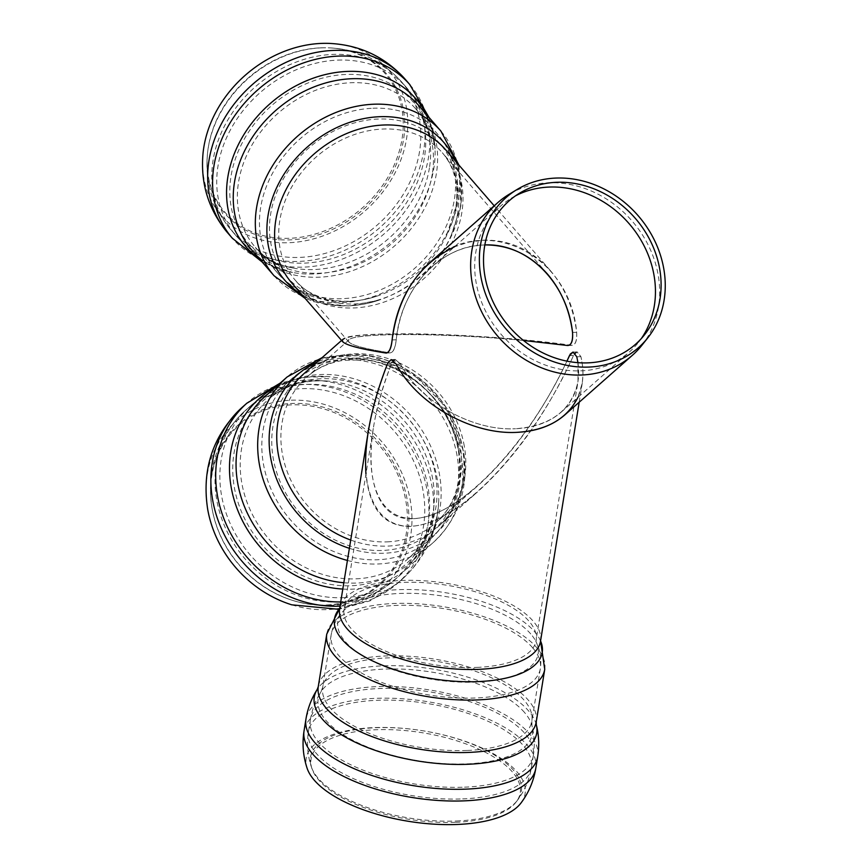 <?xml version="1.0" encoding="UTF-8"?>
<svg xmlns="http://www.w3.org/2000/svg" width="868" height="868" viewBox="0 0 868 868"><rect width="100%" height="100%" fill="white"/><g stroke="black" fill="none" stroke-linecap="round" stroke-linejoin="round"><path stroke-width="0.65" stroke-dasharray="4.34 3.25" d="M564.623 415.078C580.876 399.985 586.312 380.51 580.909 356.629L577.079 351.92L575.386 352.679L573.542 355.424C547.589 411.823 515.581 457.327 477.509 491.939C452.467 513.791 430.072 525.281 410.314 526.409C384.155 526.616 369.356 509.104 365.938 473.885M413.569 518.673C432.459 517.599 453.877 506.608 477.823 485.722C512.652 454.138 542.348 412.615 566.923 361.142C532.659 434.781 475.143 500.033 431.222 515.093C387.204 530.446 362.672 493.566 373.349 428.087C376.701 407.635 382.853 385.924 391.837 362.954C356.965 449.624 367.099 522.232 413.569 518.673M400.474 364.093L395.341 359.439L393.584 360.209L391.837 362.943L395.233 359.45L400.474 364.093C420.459 401.938 472.474 431.168 515.505 428.738C472.474 431.168 420.459 401.938 400.474 364.093L396.361 364.267L400.474 364.093M387.746 363.117L391.837 362.954L387.746 363.117L390.546 359.743L395.341 359.439M577.958 362.672C580.725 382.875 575.104 399.399 561.108 412.224C549.411 422.315 534.211 427.826 515.505 428.738C550.909 425.96 571.741 410.249 577.99 381.616L577.958 362.672M341.58 340.451L342.86 339.323C349.055 329.742 489.422 333.431 571.784 345.356L568.149 345.54L571.784 345.356C575.43 345.008 577.057 340.657 576.667 332.303C569.831 253.239 483.031 211.922 429.964 262.462M385.989 353.048L390.079 352.875C365.96 349.055 352.234 345.464 348.914 342.101C337.902 332.835 435.92 331.923 523.491 340.473C445.045 332.867 354.849 332.509 349.066 339.8C345.844 343.609 359.504 347.97 390.079 352.875L385.989 353.048L390.079 352.875C393.28 352.549 395.331 348.176 396.22 339.768C399.779 309.605 411.823 285.116 432.362 266.302C448.072 252.696 465.563 245.568 484.832 244.928L483.433 244.971C440.141 245.915 400.701 288.784 396.22 339.768C395.2 348.187 393.15 352.549 390.079 352.875L386.401 353.07M641.897 345.28A101.762 88.482 48.6 0 0 631.503 220.353A101.762 88.482 48.6 0 0 508.843 194.486M515.429 195.886A97.303 84.597 48.6 0 0 511.241 198.251A97.303 84.597 48.6 0 0 500.706 205.998A97.303 84.597 48.6 0 0 485.147 310.256A97.303 84.597 48.6 0 0 581.115 370.842A97.303 84.597 48.6 0 0 629.452 351.92A97.303 84.597 48.6 0 0 638.457 342.426A97.303 84.597 48.6 0 0 641.322 338.563M326.455 604.963A105.939 92.117 48.6 0 0 405.801 500.684A105.939 92.117 48.6 0 0 291.116 404.889A105.939 92.117 48.6 0 0 212.259 509.57A105.939 92.117 48.6 0 0 292.332 600.309A105.939 92.117 48.6 0 0 326.455 604.963M291.854 604.844A110.865 96.402 48.6 0 0 410.347 500.717A110.865 96.402 48.6 0 0 290.574 400.224A110.865 96.402 48.6 0 0 207.702 509.418M368.249 431.667C356.911 501.129 383.515 539.657 430.636 521.994C477.65 504.699 538.594 433.653 573.542 355.424L577.187 351.909L580.909 356.629L582.645 366.307L583.036 373.891L582.276 383.07L577.904 397.403M577.187 351.909L573.054 352.082M455.733 822.3A105.939 43.812 9.2 0 0 516.373 801.717A105.939 43.812 9.2 0 0 422.64 732.787A105.939 43.812 9.2 0 0 311.948 768.668A105.939 43.812 9.2 0 0 455.733 822.3M521.071 802.9A110.865 45.841 9.2 0 0 516.992 771.836A110.865 45.841 9.2 0 0 386.477 727.471A110.865 45.841 9.2 0 0 307.12 768.278M342.697 341.742C340.614 336.014 365.222 333.388 416.51 333.876C465.161 334.636 528.015 339.29 571.784 345.356C575.549 344.997 577.177 340.647 576.667 332.303C573.596 308.183 564.797 287.601 550.29 270.523C531.628 249.724 509.332 239.601 483.378 240.154L468.698 242.139L454.42 246.838M320.574 47.838A105.939 86.464 -40.9 0 1 328.115 47.816A105.939 86.464 -40.9 0 1 401.439 142.319A105.939 86.464 -40.9 0 1 290.747 238.244A105.939 86.464 -40.9 0 1 207.636 152.236A105.939 86.464 -40.9 0 1 320.574 47.838M329.395 43.4A110.865 90.489 -40.9 0 1 406.517 138.869A110.865 90.489 -40.9 0 1 291.974 242.552A110.865 90.489 -40.9 0 1 203.069 152.963M569.462 355.598L573.542 355.424L569.462 355.598M576.797 356.791L580.909 356.629L576.797 356.791M567.705 345.518L571.784 345.356L567.705 345.518M572.555 332.466L576.667 332.303L572.555 332.466M392.108 339.941L396.22 339.768L392.108 339.941M340.712 601.958A117.375 102.055 48.6 0 0 344.064 601.882A117.375 102.055 48.6 0 0 402.014 579.368A117.375 102.055 48.6 0 0 402.383 579.043A117.375 102.055 48.6 0 0 432.025 486.59A117.375 102.055 48.6 0 0 356.932 390.589A117.375 102.055 48.6 0 0 247.065 403.023M342.795 589.057A112.666 97.965 48.6 0 0 438.741 500.304A112.666 97.965 48.6 0 0 437.114 478.474A112.666 97.965 48.6 0 0 329.731 376.755A112.666 97.965 48.6 0 0 275.72 387.041M343.815 582.732A110.41 96.001 48.6 0 0 356.802 583.046A110.41 96.001 48.6 0 0 411.649 561.574A110.41 96.001 48.6 0 0 439.523 474.612A110.41 96.001 48.6 0 0 368.889 384.307A110.41 96.001 48.6 0 0 265.554 396.003C282.556 381.15 303.952 374.726 329.731 376.755L304.505 377.124L280.104 383.168M347.428 560.457A110.41 96.001 48.6 0 0 378.426 563.972A110.41 96.001 48.6 0 0 433.273 542.5A110.41 96.001 48.6 0 0 461.147 455.537A110.41 96.001 48.6 0 0 390.513 365.222A110.41 96.001 48.6 0 0 287.178 376.929M349.381 548.326A105.223 91.487 48.6 0 0 463.035 449.884A105.223 91.487 48.6 0 0 316.961 362.173M464.293 446.119A101.762 88.482 48.6 0 0 399.193 362.878A101.762 88.482 48.6 0 0 303.941 373.663C314.91 364.028 328.104 358.083 343.533 355.826L364.191 355.446C378.285 356.835 392.021 361.294 405.378 368.824C436.604 387.768 455.711 414.535 462.709 449.103C467.353 481.545 459.313 507.27 438.6 526.268A101.762 88.482 48.6 0 0 464.293 446.119M350.715 540.059A101.762 88.482 48.6 0 0 388.039 546.07A101.762 88.482 48.6 0 0 438.6 526.268L477.509 491.939M387.302 541.849A97.303 84.597 48.6 0 0 435.649 522.927A97.303 84.597 48.6 0 0 460.214 446.282A97.303 84.597 48.6 0 0 397.967 366.697A97.303 84.597 48.6 0 0 306.892 377.005A97.303 84.597 48.6 0 0 291.333 481.263A97.303 84.597 48.6 0 0 387.302 541.849M458.705 450.807A101.447 88.21 48.6 0 0 305.113 373.598A101.447 88.21 48.6 0 0 334.082 539.527A101.447 88.21 48.6 0 0 458.705 450.807M457.078 455.7A105.939 92.117 48.6 0 0 389.287 369.041A105.939 92.117 48.6 0 0 290.129 380.271A105.939 92.117 48.6 0 0 273.192 493.784A105.939 92.117 48.6 0 0 377.689 559.762A105.939 92.117 48.6 0 0 430.322 539.158A105.939 92.117 48.6 0 0 457.078 455.7M356.064 578.837A105.939 92.117 48.6 0 0 408.698 558.232A105.939 92.117 48.6 0 0 435.454 474.785A105.939 92.117 48.6 0 0 367.663 388.126A105.939 92.117 48.6 0 0 268.505 399.356A105.939 92.117 48.6 0 0 251.568 512.869A105.939 92.117 48.6 0 0 356.064 578.837M432.72 479.158A108.511 94.341 48.6 0 0 329.298 381.193A108.511 94.341 48.6 0 0 232.754 471.053A108.511 94.341 48.6 0 0 333.106 584.782A108.511 94.341 48.6 0 0 434.282 500.174A108.511 94.341 48.6 0 0 432.72 479.158M343.337 597.661A112.916 98.182 48.6 0 0 399.063 576.026A112.916 98.182 48.6 0 0 399.432 575.701A112.916 98.182 48.6 0 0 427.946 486.764A112.916 98.182 48.6 0 0 355.706 394.397A112.916 98.182 48.6 0 0 250.017 406.365A112.916 98.182 48.6 0 0 249.658 406.691A112.916 98.182 48.6 0 0 232.092 527.592A112.916 98.182 48.6 0 0 343.337 597.661M338.498 601.936A112.916 98.182 48.6 0 0 394.593 579.965A112.916 98.182 48.6 0 0 423.107 491.028A112.916 98.182 48.6 0 0 350.867 398.672A112.916 98.182 48.6 0 0 245.188 410.64A112.916 98.182 48.6 0 0 227.123 531.617A112.916 98.182 48.6 0 0 338.498 601.936M327.279 605.17A106.797 92.865 48.6 0 0 407.309 500.272A106.797 92.865 48.6 0 0 291.778 403.468A106.797 92.865 48.6 0 0 212.15 508.963A106.797 92.865 48.6 0 0 292.874 600.482A106.797 92.865 48.6 0 0 327.279 605.17M340.039 606.103A117.375 102.055 48.6 0 0 397.544 583.318A117.375 102.055 48.6 0 0 427.186 490.865A117.375 102.055 48.6 0 0 352.093 394.853A117.375 102.055 48.6 0 0 242.237 407.287M537.683 756.603A117.375 48.532 9.2 0 0 529.111 733.427A117.375 48.532 9.2 0 0 402.991 686.946A117.375 48.532 9.2 0 0 305.948 719.127M536.294 724.671A112.666 46.59 9.2 0 0 528.493 710.794A112.666 46.59 9.2 0 0 417.226 666.993A112.666 46.59 9.2 0 0 317.33 689.246M536.25 721.818A110.41 45.657 9.2 0 0 528.189 700.009A110.41 45.657 9.2 0 0 409.555 656.295A110.41 45.657 9.2 0 0 318.274 686.566M544.735 669.337A110.41 45.657 9.2 0 0 536.674 647.539A110.41 45.657 9.2 0 0 418.04 603.813A110.41 45.657 9.2 0 0 326.759 634.085M540.569 640.953A105.223 43.508 9.2 0 0 539.831 639.38A105.223 43.508 9.2 0 0 534.536 631.644A105.223 43.508 9.2 0 0 436.571 591.423A105.223 43.508 9.2 0 0 340.864 607.199A105.223 43.508 9.2 0 0 339.659 608.468M540.536 641.159A101.762 42.076 9.2 0 0 533.104 621.054A101.762 42.076 9.2 0 0 423.758 580.768A101.762 42.076 9.2 0 0 339.627 608.663M476.901 667.394A97.303 40.232 9.2 0 0 536.142 640.443A97.303 40.232 9.2 0 0 529.035 621.228A97.303 40.232 9.2 0 0 424.474 582.699A97.303 40.232 9.2 0 0 344.032 609.379A97.303 40.232 9.2 0 0 476.901 667.394M530.739 633.933A101.447 41.946 9.2 0 0 436.289 595.155A101.447 41.946 9.2 0 0 343.999 610.356A101.447 41.946 9.2 0 0 431.309 679.188A101.447 41.946 9.2 0 0 535.849 641.387A101.447 41.946 9.2 0 0 530.739 633.933M532.594 647.702A105.939 43.812 9.2 0 0 418.756 605.755A105.939 43.812 9.2 0 0 331.164 634.801A105.939 43.812 9.2 0 0 475.838 697.97A105.939 43.812 9.2 0 0 540.33 668.62A105.939 43.812 9.2 0 0 532.594 647.702M467.353 750.451A105.939 43.812 9.2 0 0 531.845 721.102A105.939 43.812 9.2 0 0 524.109 700.183A105.939 43.812 9.2 0 0 410.271 658.226A105.939 43.812 9.2 0 0 322.679 687.272A105.939 43.812 9.2 0 0 467.353 750.451M524.456 712.4A108.511 44.865 9.2 0 0 417.291 670.215A108.511 44.865 9.2 0 0 321.084 691.655A108.511 44.865 9.2 0 0 418.105 760.791A108.511 44.865 9.2 0 0 531.976 725.756A108.511 44.865 9.2 0 0 524.456 712.4M464.554 787.168A112.916 46.688 9.2 0 0 533.278 755.941A112.916 46.688 9.2 0 0 533.288 755.887A112.916 46.688 9.2 0 0 525.031 733.59A112.916 46.688 9.2 0 0 403.707 688.877A112.916 46.688 9.2 0 0 310.353 719.832A112.916 46.688 9.2 0 0 310.343 719.887A112.916 46.688 9.2 0 0 464.554 787.168M462.655 798.907A112.916 46.688 9.2 0 0 531.39 767.627A112.916 46.688 9.2 0 0 523.144 745.33A112.916 46.688 9.2 0 0 401.808 700.617A112.916 46.688 9.2 0 0 308.455 731.572A112.916 46.688 9.2 0 0 462.655 798.907M456.329 821.019A106.797 44.16 9.2 0 0 517.458 800.274A106.797 44.16 9.2 0 0 513.541 770.339A106.797 44.16 9.2 0 0 387.757 727.601A106.797 44.16 9.2 0 0 311.384 766.965A106.797 44.16 9.2 0 0 456.329 821.019M535.784 768.343A117.375 48.532 9.2 0 0 527.212 745.156A117.375 48.532 9.2 0 0 401.092 698.686A117.375 48.532 9.2 0 0 304.05 730.856M426.286 114.229A112.666 91.954 -40.9 0 1 435.063 148.971A112.666 91.954 -40.9 0 1 433.837 168.425A112.666 91.954 -40.9 0 1 292.592 272.487A112.666 91.954 -40.9 0 1 259.423 258.848M409.946 84.738A117.375 95.795 -40.9 0 1 428.542 157.162A117.375 95.795 -40.9 0 1 345.898 257.644A117.375 95.795 -40.9 0 1 232.548 238.483M428.998 117.364L435.063 148.971C434.152 131.426 428.749 116.985 418.853 105.657A110.41 90.109 -40.9 0 1 436.344 173.795A110.41 90.109 -40.9 0 1 358.614 268.299A110.41 90.109 -40.9 0 1 251.991 250.277C261.789 261.68 275.319 269.08 292.559 272.476L262.136 261.984M440.944 131.155A110.41 90.109 -40.9 0 1 458.445 199.282A110.41 90.109 -40.9 0 1 380.716 293.796A110.41 90.109 -40.9 0 1 274.082 275.774M455.483 161.123A105.223 85.878 -40.9 0 1 460.474 207.289A105.223 85.878 -40.9 0 1 450.21 238.396A105.223 85.878 -40.9 0 1 378.915 300.176A105.223 85.878 -40.9 0 1 301.684 294.426M458.966 165.137L460.886 205.89L450.21 238.396L460.203 208.222C463.523 184.396 458.684 164.942 445.707 149.838A101.762 83.057 -40.9 0 1 461.83 212.627A101.762 83.057 -40.9 0 1 390.177 299.742A101.762 83.057 -40.9 0 1 291.898 283.131C299.015 291.344 308.118 297.431 319.196 301.402L334.354 305.015C348.513 306.936 363.366 305.319 378.915 300.176L348.903 306.003L319.229 303.203L305.167 298.429M457.751 212.801A97.303 79.411 -40.9 0 1 389.244 296.096A97.303 79.411 -40.9 0 1 295.272 280.212A97.303 79.411 -40.9 0 1 292.321 185.926A97.303 79.411 -40.9 0 1 382.94 129.028A97.303 79.411 -40.9 0 1 442.333 152.757A97.303 79.411 -40.9 0 1 457.751 212.801M456.123 206.389A101.447 82.796 -40.9 0 1 446.228 236.378A101.447 82.796 -40.9 0 1 377.493 295.955A101.447 82.796 -40.9 0 1 269.59 232.613A101.447 82.796 -40.9 0 1 368.531 119.925A101.447 82.796 -40.9 0 1 456.123 206.389M372.914 108.24A105.939 86.464 -40.9 0 1 437.58 134.073A105.939 86.464 -40.9 0 1 454.365 199.456A105.939 86.464 -40.9 0 1 379.772 290.151A105.939 86.464 -40.9 0 1 277.456 272.845A105.939 86.464 -40.9 0 1 274.245 170.182A105.939 86.464 -40.9 0 1 372.914 108.24M432.275 173.958A105.939 86.464 -40.9 0 1 357.681 264.653A105.939 86.464 -40.9 0 1 255.366 247.358A105.939 86.464 -40.9 0 1 252.154 144.696A105.939 86.464 -40.9 0 1 350.824 82.742A105.939 86.464 -40.9 0 1 415.479 108.587A105.939 86.464 -40.9 0 1 432.275 173.958M429.432 167.882A108.511 88.558 -40.9 0 1 293.362 268.093A108.511 88.558 -40.9 0 1 232.646 168.208A108.511 88.558 -40.9 0 1 340.364 74.843A108.511 88.558 -40.9 0 1 430.604 149.144A108.511 88.558 -40.9 0 1 429.432 167.882M337.663 60.12A112.916 92.16 -40.9 0 1 406.332 87.386A112.916 92.16 -40.9 0 1 406.571 87.657A112.916 92.16 -40.9 0 1 424.463 157.336A112.916 92.16 -40.9 0 1 344.965 253.998A112.916 92.16 -40.9 0 1 235.922 235.564A112.916 92.16 -40.9 0 1 235.673 235.282A112.916 92.16 -40.9 0 1 232.602 125.958A112.916 92.16 -40.9 0 1 337.663 60.12M419.526 151.64A112.916 92.16 -40.9 0 1 340.028 248.291A112.916 92.16 -40.9 0 1 230.975 229.857A112.916 92.16 -40.9 0 1 227.557 120.446A112.916 92.16 -40.9 0 1 332.715 54.413A112.916 92.16 -40.9 0 1 401.634 81.961A112.916 92.16 -40.9 0 1 419.526 151.64M321.399 47.87A106.797 87.169 -40.9 0 1 329.005 47.849A106.797 87.169 -40.9 0 1 403.501 139.824A106.797 87.169 -40.9 0 1 293.037 239.72A106.797 87.169 -40.9 0 1 207.528 153.191A106.797 87.169 -40.9 0 1 321.399 47.87M404.998 79.031A117.375 95.795 -40.9 0 1 423.595 151.466A117.375 95.795 -40.9 0 1 340.961 251.948A117.375 95.795 -40.9 0 1 227.6 232.776M572.999 352.082L577.079 351.92M402.014 579.368C425.255 558.265 437.494 531.9 438.741 500.293C437.537 526.127 428.51 546.558 411.649 561.574L433.273 542.5C459.042 518.055 469.121 487.566 463.523 451.045L445.826 406.832L411.974 372.741L368.097 355.055L322.136 357.605M519.411 193.282L511.241 198.251M644.403 334.939L638.457 342.426M349.066 339.8L306.892 377.005C317.026 368.086 329.276 362.52 343.641 360.318L363.063 359.819C376.191 361.001 389.07 365.027 401.689 371.884C432.546 390.025 451.414 416.022 458.315 449.874C462.514 481.339 454.962 505.686 435.649 522.927L477.823 485.722M561.108 412.224L629.452 351.92M432.362 266.302L500.706 205.998M399.063 576.026C421.349 555.78 433.089 530.5 434.282 500.174C433.099 524.814 424.571 544.171 408.698 558.232L430.322 539.158C454.875 515.874 464.478 486.753 459.129 451.816C449.266 374.629 345.149 327.779 290.129 380.271L268.505 399.356C284.444 385.349 304.701 379.305 329.298 381.193C299.059 378.6 272.509 387.095 249.658 406.691M292.332 600.309L292.874 600.482C330.654 611.398 364.56 604.551 394.593 579.965L399.432 575.701M212.259 509.57L212.161 509.006C206.042 470.163 217.054 437.374 245.188 410.64L250.017 406.365M402.383 579.043L397.544 583.318L370.213 600.808L338.835 609.314M391.153 359.612L395.233 359.45M339.594 608.804L340.864 607.199L339.67 608.425M540.525 641.3L539.831 639.38L540.58 640.909M579.184 402.231L582.276 383.07M533.278 755.941C534.916 745.764 534.482 735.706 531.976 725.756L531.845 721.102L540.33 668.62C541.697 658.899 540.2 649.817 535.849 641.387L577.99 381.616M310.343 719.897C311.992 709.709 315.572 700.302 321.084 691.655L322.679 687.272L331.164 634.801C332.932 625.134 337.218 616.985 343.999 610.356L373.349 428.087M516.373 801.717L517.458 800.274C524.717 790.564 529.361 779.681 531.39 767.627L533.288 755.887M311.948 768.668L311.373 766.954C307.543 755.442 306.567 743.648 308.455 731.572L310.353 719.832M550.29 270.523L494.196 205.792M547.415 274.006L442.333 152.757C454.496 167.047 458.988 185.296 455.798 207.517L446.228 236.378L456.481 205.184C460.593 178.059 454.289 154.363 437.58 134.073L415.479 108.587C424.68 119.035 429.714 132.554 430.604 149.144C429.573 125.719 421.479 105.126 406.332 87.386M348.914 342.101L295.272 280.212C308.053 296.921 340.527 308.52 377.493 295.955C338.368 309.301 298.256 298.093 277.456 272.845L255.366 247.358C264.404 257.937 277.066 264.849 293.362 268.093C270.317 263.731 251.091 252.805 235.673 235.282M406.571 87.657L401.634 81.961C382.278 60.554 358.072 49.194 329.005 47.849L328.115 47.816M235.922 235.564L230.975 229.857C212.541 207.658 204.729 182.085 207.539 153.115L207.636 152.236"/><path stroke-width="1.3" d="M573.054 352.082L569.462 355.598L566.923 361.142L570.352 353.97L572.999 352.082L576.797 356.791L577.958 362.672L576.797 356.791L573.108 352.082M365.938 473.885C363.887 442.897 371.157 405.974 387.746 363.117C378.274 387.291 371.775 410.141 368.249 431.667L339.627 608.663A101.762 42.076 9.2 0 0 478.594 669.347A101.762 42.076 9.2 0 0 540.536 641.159L540.525 641.257M391.251 359.612L396.361 364.267C417.085 404.043 471.725 434.901 516.916 432.351C536.478 431.385 552.384 425.635 564.623 415.078L632.479 355.196A101.762 88.482 48.6 0 0 641.897 345.28L647.778 337.858A100.07 87.017 48.6 0 0 637.557 215.014A100.07 87.017 48.6 0 0 516.937 189.571A100.07 87.017 48.6 0 0 486.991 297.8A100.07 87.017 48.6 0 0 588.797 367.077A100.07 87.017 48.6 0 0 647.778 337.858M516.937 189.571L508.843 194.486A101.762 88.482 48.6 0 0 497.831 202.591L429.964 262.462C408.329 282.295 395.71 308.118 392.108 339.941C391.251 348.35 389.2 352.723 385.989 353.048C353.851 347.905 339.475 343.327 342.86 339.323L342.86 339.323M567.705 345.518L523.491 340.473L567.705 345.518C571.35 345.171 572.967 340.831 572.555 332.466C573.097 340.82 571.48 345.171 567.705 345.518L567.705 345.518M484.832 244.928C527.614 243.138 567.043 282.491 572.555 332.466C569.538 309.659 561.151 290.172 547.415 274.006C529.968 254.53 509.104 244.83 484.832 244.928M386.401 353.07L385.989 353.048C360.621 349.034 346.191 345.269 342.697 341.742L291.898 283.131A101.762 83.057 -40.9 0 1 288.816 184.515A101.762 83.057 -40.9 0 1 383.591 125.014A101.762 83.057 -40.9 0 1 445.707 149.838L494.196 205.792M497.831 202.591A101.762 88.482 48.6 0 0 481.556 311.623A101.762 88.482 48.6 0 0 581.929 374.998A101.762 88.482 48.6 0 0 632.479 355.196M588.059 362.857A95.588 83.122 48.6 0 0 644.403 334.939A95.588 83.122 48.6 0 0 634.638 217.586A95.588 83.122 48.6 0 0 519.411 193.282A95.588 83.122 48.6 0 0 490.811 296.672A95.588 83.122 48.6 0 0 588.059 362.857M641.322 338.563A97.303 84.597 48.6 0 0 628.519 222.989A97.303 84.597 48.6 0 0 515.429 195.886M207.702 509.418A110.865 96.402 48.6 0 0 207.723 509.516A110.865 96.402 48.6 0 0 291.854 604.844M577.904 397.403C567.043 418.821 546.71 430.463 516.916 432.351C471.725 434.901 417.085 404.043 396.361 364.267L391.153 359.612L387.746 363.117M535.784 768.343A117.375 48.532 9.2 0 1 464.337 800.849A117.375 48.532 9.2 0 1 304.05 730.856C302.053 743.637 303.084 756.115 307.131 768.299A110.865 45.841 9.2 0 0 408.296 821.28A110.865 45.841 9.2 0 0 521.071 802.9C528.742 792.614 533.657 781.091 535.784 768.343L537.683 756.603A117.375 48.532 9.2 0 1 537.672 756.657C539.419 745.872 538.952 735.207 536.294 724.671A112.666 46.59 9.2 0 1 418.061 761.041A112.666 46.59 9.2 0 1 317.33 689.246C311.482 698.425 307.684 708.396 305.937 719.181A117.375 48.532 9.2 0 0 466.235 789.12A117.375 48.532 9.2 0 0 537.672 756.657M454.42 246.838C418.843 264.176 398.076 295.218 392.108 339.941C391.132 348.35 389.081 352.723 385.989 353.048M203.069 152.963A110.865 90.489 -40.9 0 1 329.395 43.4M207.712 509.505C201.474 469.143 212.975 435.074 242.237 407.287L247.065 403.023A117.375 102.055 48.6 0 0 246.707 403.349A117.375 102.055 48.6 0 0 227.633 527.408A117.375 102.055 48.6 0 0 340.712 601.958M275.72 387.041A112.666 97.965 48.6 0 0 235.38 503.809A112.666 97.965 48.6 0 0 342.795 589.057M322.136 357.605L287.178 376.929L265.554 396.003A110.41 96.001 48.6 0 0 245.036 507.975A110.41 96.001 48.6 0 0 343.815 582.732M287.178 376.929A110.41 96.001 48.6 0 0 263.329 479.982A110.41 96.001 48.6 0 0 347.428 560.457M316.961 362.173A105.223 91.487 48.6 0 0 270.664 457.805A105.223 91.487 48.6 0 0 349.381 548.326M341.58 340.451L303.941 373.663A101.762 88.482 48.6 0 0 280.603 464.196A101.762 88.482 48.6 0 0 350.715 540.059M242.237 407.287A117.375 102.055 48.6 0 0 223.467 533.05A117.375 102.055 48.6 0 0 339.236 606.146A117.375 102.055 48.6 0 0 340.039 606.103M304.05 730.867L305.948 719.127A117.375 48.532 9.2 0 0 305.937 719.181M317.33 689.257L318.274 686.566A110.41 45.657 9.2 0 0 469.046 752.404A110.41 45.657 9.2 0 0 536.25 721.818L536.294 724.671M318.274 686.566L326.759 634.085A110.41 45.657 9.2 0 0 477.53 699.923A110.41 45.657 9.2 0 0 544.735 669.337L536.25 721.818M339.659 608.468A105.223 43.508 9.2 0 0 431.407 678.581A105.223 43.508 9.2 0 0 540.569 640.953M259.423 258.848A112.666 91.954 -40.9 0 1 270.621 103.205A112.666 91.954 -40.9 0 1 426.286 114.229M404.998 79.031A117.375 95.795 -40.9 0 0 333.366 50.409A117.375 95.795 -40.9 0 0 224.052 119.035A117.375 95.795 -40.9 0 0 227.6 232.776L232.548 238.483A117.375 95.795 -40.9 0 1 232.298 238.201A117.375 95.795 -40.9 0 1 229.098 124.547A117.375 95.795 -40.9 0 1 338.303 56.105A117.375 95.795 -40.9 0 1 409.696 84.456A117.375 95.795 -40.9 0 1 409.946 84.738L404.998 79.031C384.839 56.724 359.623 44.854 329.352 43.4M305.167 298.429L274.082 275.774L251.991 250.277A110.41 90.109 -40.9 0 1 248.649 143.296A110.41 90.109 -40.9 0 1 351.475 78.738A110.41 90.109 -40.9 0 1 418.853 105.657L440.944 131.155L458.966 165.137M274.082 275.774A110.41 90.109 -40.9 0 1 270.74 168.783A110.41 90.109 -40.9 0 1 373.565 104.225A110.41 90.109 -40.9 0 1 440.944 131.155M301.684 294.426A105.223 85.878 -40.9 0 1 308.042 146.377A105.223 85.878 -40.9 0 1 455.483 161.123M246.696 403.349L280.104 383.168M338.835 609.314L291.832 604.833M339.67 608.425L326.759 634.085M540.58 640.909L544.735 669.337M540.536 641.159L579.184 402.231M262.136 261.984L232.298 238.201M428.998 117.364L409.696 84.456M227.6 232.776C208.385 209.655 200.215 182.996 203.079 152.833"/></g></svg>
